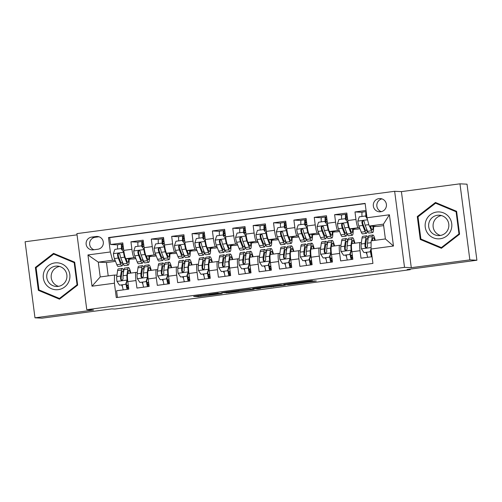 <?xml version="1.0" encoding="UTF-8"?>
<svg xmlns="http://www.w3.org/2000/svg" width="502" height="502" viewBox="0 0 502 502"><rect width="100%" height="100%" fill="white"/><g stroke="black" fill="none" stroke-linecap="round" stroke-linejoin="round"><path stroke-width="0.75" d="M218.238 293.118L193.659 296.4L198.66 296.651L222.179 293.57L211.286 294.693L220.811 293.243L208.769 294.58L218.238 293.118M379.016 198.604A6.633 6.576 -87.2 0 0 379.543 211.806A6.633 6.576 -87.2 0 0 386.44 204.904A6.633 6.576 -87.2 0 0 379.016 198.604M381.953 198.88A6.633 6.576 -87.2 0 0 381.319 211.649M311.014 281.076L312.759 280.8L311.34 280.731L309.063 280.982L283.73 284.402L288.732 284.653L314.597 281.258L316.323 280.976L312.357 281.145L290.677 284.239L287.401 284.076L311.014 281.076L310.97 280.756M77.051 234.842L25.1 241.763L34.977 317.822L42.03 318.174L111.789 308.881L114.895 309.037L410.241 269.681L410.165 269.128M469.853 259.885L459.97 183.826L401.412 191.626L411.289 267.685L469.853 259.885L476.9 260.237L407.135 269.53L410.241 269.681M411.289 267.685L404.524 267.353L86.771 309.69L76.894 233.625L394.647 191.293L404.524 267.353M34.977 317.822L93.541 310.023L86.771 309.69M249.161 289.014L221.551 292.685L228.83 292.685L254.163 289.265L249.161 289.014M254.382 288.267L280.248 284.872L285.249 285.123L260.143 288.041L258.398 288.317L260.525 288.424L257.727 288.801L252.663 288.55L254.382 288.267M459.97 183.826L467.023 184.178L476.9 260.237M366.052 210.476L354.989 211.951L362.105 212.308M359.539 227.801L358.158 227.732A8.296 1.111 -97.6 0 1 355.962 219.456L347.817 220.541L346.844 213.036L334.621 214.668L341.736 215.019M339.17 230.518L337.79 230.449A8.296 1.111 -97.6 0 1 335.593 222.166L327.448 223.252L326.476 215.753L314.252 217.379L321.368 217.736M318.801 233.229L317.421 233.16A8.296 1.111 -97.6 0 1 315.225 224.883L307.08 225.969L306.107 218.464L293.883 220.096L300.999 220.447M298.433 235.946L297.052 235.877A8.296 1.111 -97.6 0 1 294.856 227.594L286.711 228.68L285.738 221.181L273.515 222.806L280.631 223.164M278.064 238.657L276.684 238.588A8.296 1.111 -97.6 0 1 274.487 230.311L266.342 231.397L265.37 223.892L253.146 225.523L260.262 225.875M257.695 241.374L256.315 241.305A8.296 1.111 -97.6 0 1 254.119 233.022L245.974 234.108L245.001 226.609L232.777 228.234L239.893 228.592M237.327 244.085L235.946 244.016A8.296 1.111 -97.6 0 1 233.75 235.739L225.605 236.825L224.632 229.32L212.409 230.951L219.525 231.303M216.958 246.802L215.578 246.733A8.296 1.111 -97.6 0 1 213.381 238.45L205.236 239.536L204.264 232.037L192.04 233.662L199.156 234.02M196.589 249.513L195.209 249.444A8.296 1.111 -97.6 0 1 193.013 241.167L184.868 242.253L183.895 234.748L171.671 236.379L178.787 236.731M176.221 252.23L174.84 252.161A8.296 1.111 -97.6 0 1 172.644 243.878L164.499 244.963L163.526 237.465L151.303 239.09L158.419 239.441M155.852 254.941L154.472 254.872A8.296 1.111 -97.6 0 1 152.275 246.595L144.13 247.681L143.158 240.176L130.934 241.807L131.907 249.306A8.296 1.111 82.4 0 0 134.103 257.589L135.484 257.658M138.05 242.159L130.934 241.807M117.437 297.448L116.571 290.771L128.794 289.146L127.822 281.641A8.296 1.111 82.4 0 1 127.853 273.477A8.296 1.111 82.4 0 1 127.878 273.471L135.973 272.398M137.303 272.454L136.029 272.385A8.296 1.111 82.4 0 0 135.998 272.391A8.296 1.111 82.4 0 0 135.967 280.555L136.939 288.06L149.163 286.429L148.19 278.924A8.296 1.111 82.4 0 1 148.222 270.76A8.296 1.111 82.4 0 1 148.247 270.76L156.342 269.681M157.672 269.737L156.398 269.674A8.296 1.111 -97.6 0 0 156.367 269.674A8.296 1.111 -97.6 0 0 156.335 277.838L157.308 285.343L169.532 283.718L168.559 276.213A8.296 1.111 82.4 0 1 168.59 268.049A8.296 1.111 82.4 0 1 168.616 268.043L176.71 266.97M178.041 267.026L176.767 266.957A8.296 1.111 -97.6 0 0 176.735 266.964A8.296 1.111 -97.6 0 0 176.704 275.127L177.677 282.632L189.9 281.001L188.928 273.496A8.296 1.111 82.4 0 1 188.959 265.332A8.296 1.111 82.4 0 0 188.959 265.332L197.079 264.253M198.409 264.309L197.135 264.247A8.296 1.111 -97.6 0 0 197.104 264.247A8.296 1.111 -97.6 0 0 197.073 272.41L198.045 279.915L210.269 278.29L209.296 270.785A8.296 1.111 82.4 0 1 209.328 262.621A8.296 1.111 82.4 0 1 209.353 262.615L217.448 261.542A8.296 1.111 -97.6 0 1 217.504 261.529L218.778 261.598M209.328 262.621L217.473 261.536A8.296 1.111 -97.6 0 0 217.441 269.7L218.414 277.204L230.638 275.573L229.665 268.068A8.296 1.111 82.4 0 1 229.696 259.904A8.296 1.111 82.4 0 1 229.721 259.904L237.816 258.825M239.147 258.881L237.873 258.819A8.296 1.111 -97.6 0 0 237.841 258.819A8.296 1.111 -97.6 0 0 237.81 266.982L238.783 274.487L251.006 272.862L250.034 265.357A8.296 1.111 82.4 0 1 250.065 257.193A8.296 1.111 82.4 0 1 250.09 257.187L258.185 256.114M259.515 256.171L258.241 256.102A8.296 1.111 -97.6 0 0 258.21 256.108A8.296 1.111 -97.6 0 0 258.179 264.272L259.151 271.777L271.375 270.145L270.402 262.64A8.296 1.111 82.4 0 1 270.434 254.476A8.296 1.111 82.4 0 1 270.459 254.476L278.554 253.397M279.884 253.454L278.61 253.391A8.296 1.111 -97.6 0 0 278.579 253.391A8.296 1.111 -97.6 0 0 278.547 261.555L279.52 269.059L291.744 267.434L290.771 259.929A8.296 1.111 82.4 0 1 290.802 251.766A8.296 1.111 82.4 0 0 290.802 251.766L298.922 250.686M300.252 250.743L298.979 250.674A8.296 1.111 -97.6 0 0 298.947 250.68A8.296 1.111 -97.6 0 0 298.916 258.844L299.889 266.349L312.112 264.717L311.14 257.212A8.296 1.111 82.4 0 1 311.171 249.048A8.296 1.111 82.4 0 1 311.196 249.048L319.291 247.969A8.296 1.111 -97.6 0 1 319.347 247.963L320.621 248.026M311.171 249.048L319.316 247.963A8.296 1.111 -97.6 0 0 319.285 256.127L320.257 263.632L332.481 262.006L331.508 254.501A8.296 1.111 82.4 0 1 331.54 246.338A8.296 1.111 82.4 0 1 331.565 246.331L339.659 245.258M340.99 245.315L339.716 245.246A8.296 1.111 -97.6 0 0 339.685 245.252A8.296 1.111 -97.6 0 0 339.653 253.416L340.626 260.921L352.85 259.289L351.877 251.784A8.296 1.111 82.4 0 1 351.908 243.621A8.296 1.111 82.4 0 1 351.933 243.621L360.028 242.541M347.817 220.541A8.296 1.111 82.4 0 0 350.013 228.818L357.004 229.169L359.928 228.78M327.448 223.252A8.296 1.111 82.4 0 0 329.645 231.535L336.635 231.88L339.559 231.491M307.08 225.969A8.296 1.111 82.4 0 0 309.276 234.246L316.266 234.597L319.19 234.208M286.711 228.68A8.296 1.111 82.4 0 0 288.907 236.963L295.898 237.308L298.822 236.919M266.342 231.397A8.296 1.111 82.4 0 0 268.539 239.674L275.529 240.025L278.453 239.636M245.974 234.108A8.296 1.111 82.4 0 0 248.17 242.391L255.16 242.736L258.084 242.347M225.605 236.825A8.296 1.111 82.4 0 0 227.801 245.101L234.792 245.453L237.716 245.064M205.236 239.536A8.296 1.111 82.4 0 0 207.433 247.819L214.423 248.164L217.347 247.775M184.868 242.253A8.296 1.111 82.4 0 0 187.064 250.529L194.054 250.881L196.979 250.492M164.499 244.963A8.296 1.111 82.4 0 0 166.695 253.246L173.686 253.592L176.61 253.203M144.13 247.681A8.296 1.111 82.4 0 0 146.327 255.957L153.317 256.309L156.241 255.92M93.297 249.845L97.777 249.249A6.426 6.369 -87.2 0 0 97.269 236.455A6.426 6.369 -87.2 0 0 96.12 236.505L91.64 237.101A6.426 6.369 -87.2 0 0 92.148 249.889A6.426 6.369 -87.2 0 0 93.297 249.845M367 217.768L389.408 214.781L393.468 246.03L371.06 249.017L371.122 240.847L385.379 238.946L383.453 224.149L369.196 226.044L367 217.768L365.13 203.379L108.488 237.571L110.358 251.966L112.555 260.243L115.115 260.369M371.06 249.017L372.93 263.406L116.282 297.598L114.412 283.21L92.01 286.196L87.95 254.947L110.358 251.966M361.358 242.598L360.085 242.535A8.296 1.111 -97.6 0 0 360.053 242.535L351.908 243.621M365.161 203.592L109.668 237.634L110.565 244.518L122.789 242.893L123.762 250.391A8.296 1.111 82.4 0 0 125.958 258.674L132.948 259.019L135.873 258.63M360.053 242.535A8.296 1.111 -97.6 0 0 360.022 250.699L360.994 258.204L372.064 256.729M152.275 246.595L151.303 239.09M172.644 243.878L171.671 236.379M193.013 241.167L192.04 233.662M213.381 238.45L212.409 230.951M233.75 235.739L232.777 228.234M254.119 233.022L253.146 225.523M274.487 230.311L273.515 222.806M294.856 227.594L293.883 220.096M315.225 224.883L314.252 217.379M335.593 222.166L334.621 214.668M355.962 219.456L354.989 211.951M369.196 226.044L377.372 226.452L383.647 225.618M112.555 260.243L98.292 262.144L100.218 276.941L114.475 275.046L114.412 283.21M115.504 261.341L106.468 262.546L98.292 262.144L87.95 254.947M116.935 275.165L114.475 275.046M401.412 191.626L394.647 191.293M106.468 262.546L108.2 275.88M353.195 229.464L355.862 229.113M332.826 232.181L335.493 231.824M312.457 234.892L315.124 234.541M292.089 237.609L294.756 237.251M271.72 240.32L274.387 239.969M251.351 243.037L254.018 242.679M230.983 245.748L233.65 245.396M210.614 248.465L213.281 248.107M190.245 251.176L192.912 250.824M169.877 253.893L172.544 253.535M149.508 256.604L152.175 256.246M129.139 259.321L131.806 258.963M373.563 226.753L376.23 226.396M121.923 249.331L123.592 249.111M129.133 258.932L129.692 258.856M117.681 244.869L110.565 244.518M109.668 237.634L108.488 237.571M122.375 285.952L121.911 285.933L121.779 284.916M121.911 285.933L122.356 285.87M126.598 285.305L128.267 285.086M149.502 256.221L150.06 256.145M142.292 246.62L143.961 246.394M142.744 283.241L142.279 283.216L142.148 282.199M142.279 283.216L142.725 283.159M146.967 282.595L148.636 282.369M163.112 280.524L162.648 280.505L162.516 279.488M162.648 280.505L163.094 280.442M167.335 279.878L169.005 279.658M162.661 243.903L164.33 243.683M169.871 253.504L170.429 253.428M183.481 277.813L183.017 277.788L182.885 276.771M183.017 277.788L183.462 277.731M187.704 277.167L189.373 276.941M183.029 241.192L184.698 240.966M190.239 250.793L190.798 250.718M203.85 275.096L203.385 275.077L203.254 274.061M203.385 275.077L203.831 275.014M208.073 274.45L209.742 274.23M203.398 238.475L205.067 238.255M210.608 248.076L211.166 248.001M224.218 272.385L223.754 272.36L223.622 271.344M223.754 272.36L224.199 272.304M228.441 271.739L230.111 271.513M223.767 235.764L225.436 235.538M230.976 245.365L231.535 245.29M244.587 269.668L244.123 269.649L243.991 268.633M244.123 269.649L244.568 269.587M248.81 269.022L250.479 268.802M244.135 233.047L245.804 232.828M251.345 242.648L251.904 242.573M264.956 266.957L264.491 266.932L264.359 265.916M264.491 266.932L264.937 266.876M269.179 266.311L270.848 266.085M264.504 230.336L266.173 230.111M271.714 239.937L272.272 239.862M285.324 264.24L284.86 264.221L284.728 263.205M284.86 264.221L285.305 264.159M289.547 263.594L291.216 263.374M284.872 227.619L286.542 227.4M292.082 237.22L292.641 237.145M305.693 261.529L305.229 261.504L305.097 260.488M305.229 261.504L305.68 261.448M309.916 260.883L311.585 260.657M305.241 224.909L306.91 224.683M312.451 234.509L313.01 234.434M326.062 258.812L325.597 258.794L325.465 257.777M325.597 258.794L326.049 258.731M330.285 258.166L331.954 257.946M325.61 222.191L327.279 221.972M332.82 231.792L333.378 231.717M346.43 256.102L345.966 256.076L345.834 255.06M345.966 256.076L346.418 256.02M350.653 255.455L352.322 255.229M345.978 219.481L347.648 219.255M353.188 229.081L353.747 229.006M366.799 253.384L366.334 253.366L366.203 252.349M366.334 253.366L366.786 253.303M371.022 252.738L371.536 252.669M366.347 216.764L366.862 216.695M373.557 226.364L374.115 226.289M100.218 276.941L92.01 286.196M389.408 214.781L383.453 224.149M393.468 246.03L385.379 238.946M98.95 236.768L95.167 237.277A6.426 6.369 -87.2 0 0 93.993 249.751M59.493 299.173L77.659 285.105L74.685 262.195L53.545 253.359L35.372 267.434L38.353 290.338L59.493 299.173M456.6 211.311L435.46 202.475L417.287 216.55L420.262 239.454L441.409 248.289L459.575 234.214L456.6 211.311M39.501 290.125L59.857 298.891M54.36 253.705L53.871 254.087M39.532 290.401L38.353 290.338M36.382 267.484L35.372 267.434M436.276 202.821L435.78 203.197M421.41 239.241L441.773 248.007M421.448 239.51L420.262 239.454M418.298 216.6L417.287 216.55M225.881 292.133L224.676 292.333L229.05 292.547L239.115 291.104L236.059 290.94L225.869 292.064M267.02 286.793L256.271 288.204L266.455 287.131L268.193 286.855L266.995 286.586M121.497 248.816A6.532 0.872 -97.6 0 1 121.722 244.179L122.946 244.097M123.291 246.771L122.086 246.852A3.834 0.515 82.4 0 0 122.074 246.852A3.834 0.515 82.4 0 0 121.936 249.469M120.976 248.565L123.912 252.424L120.976 248.565L114.864 249.381L113.364 253.767A5.497 0.734 82.4 0 0 114.393 258.549L116.853 264.73A15.863 2.127 82.4 0 0 118.089 266.455L121.961 265.934A15.863 2.127 82.4 0 0 122.789 262.941M118.321 256.171A13.165 1.763 82.4 0 0 118.127 253.805M117.6 249.017A6.532 0.872 -97.6 0 1 117.851 244.694A6.532 0.872 -97.6 0 1 117.87 244.694L121.697 244.185M123.912 252.424A2.799 0.376 82.4 0 0 124.433 254.815L124.609 255.261M123.548 252.406A5.497 0.734 82.4 0 0 124.578 257.193L127.037 263.374A15.863 2.127 82.4 0 0 128.274 265.094A15.863 2.127 82.4 0 0 129.127 258.831M134.103 257.589L125.958 258.674L126.887 260.996A13.165 1.763 82.4 0 0 127.916 262.427A13.165 1.763 82.4 0 0 128.644 258.806M121.722 244.179A6.532 0.872 -97.6 0 1 121.741 244.179L117.851 244.694M128.274 265.094L124.402 265.614A15.863 2.127 -97.6 0 1 123.166 263.889L120.706 257.708A5.497 0.734 -97.6 0 1 119.915 254.464L119.52 253.73L118.372 253.416L117.694 253.861L117.468 254.79A5.497 0.734 82.4 0 0 118.265 258.034L120.718 264.215A15.863 2.127 82.4 0 0 121.961 265.934M122.231 261.542A13.165 1.763 -97.6 0 1 121.603 263.268A13.165 1.763 -97.6 0 1 120.574 261.837L118.121 255.656A2.799 0.376 -97.6 0 1 117.876 254.815L117.468 254.79M123.73 271.005A15.863 2.127 82.4 0 0 122.174 268.407L118.303 268.921A15.863 2.127 -97.6 0 0 117.606 270.547L116.734 276.564A5.497 0.734 -97.6 0 0 116.941 281.308L119.514 285.149L125.619 284.339L127.125 279.953A5.497 0.734 -97.6 0 1 126.918 275.209L127.79 269.191A15.863 2.127 -97.6 0 1 128.487 267.566A15.863 2.127 -97.6 0 1 130.878 273.069M127.125 279.953L127.489 279.972A2.799 0.376 -97.6 0 1 127.395 277.606L127.426 277.361M127.991 273.458L128.267 271.588A13.165 1.763 -97.6 0 1 128.845 270.239A13.165 1.763 -97.6 0 1 130.376 273.138M122.206 284.86A6.532 0.872 82.4 0 0 123.26 289.88M121.107 278.233A13.165 1.763 -97.6 0 1 121.471 280.103M119.514 285.149L125.619 284.339M127.489 279.972L125.989 284.352M126.316 283.404A15.863 2.127 82.4 0 1 126.391 283.994A3.834 0.515 82.4 0 0 127.401 287.759L128.606 287.677M127.131 289.365A6.532 0.872 -97.6 0 1 126.052 284.163M122.174 268.407A15.863 2.127 82.4 0 0 121.478 270.032L120.605 276.05A5.497 0.734 82.4 0 0 120.643 279.256L121.321 280.223L122.124 280.298L123.09 278.93A5.497 0.734 -97.6 0 1 123.046 275.723L123.919 269.706A15.863 2.127 -97.6 0 1 124.621 268.081L128.487 267.566M120.643 279.256L121.051 279.275A2.799 0.376 -97.6 0 1 121.076 278.447L121.948 272.429A13.165 1.763 -97.6 0 1 122.532 271.08A13.165 1.763 -97.6 0 1 123.523 272.429M126.73 285.971L128.355 285.751M54.837 262.91A13.479 13.353 -87.2 0 0 43.335 278.033A13.479 13.353 -87.2 0 0 58.307 289.635A13.479 13.353 -87.2 0 0 69.816 274.506A13.479 13.353 -87.2 0 0 54.837 262.91M55.521 266.167A10.203 10.109 -87.2 0 0 56.324 286.473A10.203 10.109 -87.2 0 0 66.935 275.862A10.203 10.109 -87.2 0 0 55.521 266.167M59.55 266.449A10.203 10.109 -87.2 0 0 58.558 286.335M77.628 284.86L77.063 284.829L59.456 298.464L38.974 289.905L36.088 267.71L53.695 254.075L54.818 254.131L74.716 262.446M60.353 298.508L59.456 298.464M53.695 254.075L74.177 262.634L77.063 284.829M74.748 262.665L74.177 262.634M426.154 220.234A13.479 13.353 -87.2 0 0 433.37 237.841A13.479 13.353 -87.2 0 0 450.821 230.537A13.479 13.353 -87.2 0 0 443.605 212.93A13.479 13.353 -87.2 0 0 426.154 220.234M429.405 221.495A10.203 10.109 -87.2 0 0 438.24 235.589A10.203 10.109 -87.2 0 0 448.085 229.301A10.203 10.109 -87.2 0 0 439.25 215.207A10.203 10.109 -87.2 0 0 429.405 221.495M441.459 215.565A10.203 10.109 -87.2 0 0 440.474 235.451M456.663 211.781L456.092 211.75L458.972 233.945L441.371 247.58L420.883 239.021L418.003 216.826L435.604 203.191L436.734 203.247L456.632 211.562M459.543 233.976L458.972 233.945M442.268 247.624L441.371 247.58M435.604 203.191L456.092 211.75M141.865 246.099A6.532 0.872 -97.6 0 1 142.091 241.468L143.315 241.387M143.66 244.06L142.455 244.135A3.834 0.515 82.4 0 0 142.442 244.141A3.834 0.515 82.4 0 0 142.304 246.758M141.344 245.854L144.281 249.714L141.344 245.854L135.233 246.67L133.733 251.05A5.497 0.734 82.4 0 0 134.762 255.838L137.222 262.019A15.863 2.127 82.4 0 0 138.458 263.738L142.33 263.224A15.863 2.127 82.4 0 0 143.158 260.231M138.69 253.454A13.165 1.763 82.4 0 0 138.496 251.094M137.968 246.306A6.532 0.872 -97.6 0 1 138.219 241.983A6.532 0.872 -97.6 0 1 138.238 241.983L142.066 241.475M144.281 249.714A2.799 0.376 82.4 0 0 144.802 252.098L144.978 252.544M143.917 249.695A5.497 0.734 82.4 0 0 144.946 254.476L147.406 260.663A15.863 2.127 82.4 0 0 148.642 262.383A15.863 2.127 82.4 0 0 149.496 256.114M154.472 254.872L146.327 255.957L147.255 258.279A13.165 1.763 82.4 0 0 148.285 259.71A13.165 1.763 82.4 0 0 149.012 256.089M142.091 241.468A6.532 0.872 -97.6 0 1 142.11 241.468L138.219 241.983M148.642 262.383L144.771 262.897A15.863 2.127 -97.6 0 1 143.534 261.178L141.075 254.997A5.497 0.734 -97.6 0 1 140.284 251.753L139.889 251.019L138.74 250.705L138.063 251.151L137.837 252.079A5.497 0.734 82.4 0 0 138.634 255.317L141.087 261.504A15.863 2.127 82.4 0 0 142.33 263.224M142.599 258.825A13.165 1.763 -97.6 0 1 141.972 260.551A13.165 1.763 -97.6 0 1 140.943 259.12L138.489 252.939A2.799 0.376 -97.6 0 1 138.245 252.098L137.837 252.079M162.234 243.388A6.532 0.872 -97.6 0 1 162.46 238.751A6.532 0.872 -97.6 0 1 162.479 238.751L163.683 238.67M164.028 241.343L162.824 241.424A3.834 0.515 82.4 0 0 162.811 241.424A3.834 0.515 82.4 0 0 162.673 244.041M161.713 243.137L164.65 246.997L161.713 243.137L155.601 243.953L154.101 248.339A5.497 0.734 82.4 0 0 155.131 253.121L157.59 259.302A15.863 2.127 82.4 0 0 158.827 261.027L162.698 260.507A15.863 2.127 82.4 0 0 163.526 257.513M159.059 250.743A13.165 1.763 82.4 0 0 158.864 248.377M158.337 243.589A6.532 0.872 -97.6 0 1 158.588 239.266A6.532 0.872 -97.6 0 1 158.607 239.266L162.435 238.757M164.65 246.997A2.799 0.376 82.4 0 0 165.171 249.387L165.346 249.833M164.286 246.978A5.497 0.734 82.4 0 0 165.315 251.766L167.775 257.946A15.863 2.127 82.4 0 0 169.011 259.666A15.863 2.127 82.4 0 0 169.864 253.403M174.84 252.161L166.695 253.246L167.624 255.568A13.165 1.763 82.4 0 0 168.653 256.999A13.165 1.763 82.4 0 0 169.381 253.378M169.011 259.666L165.139 260.187A15.863 2.127 -97.6 0 1 163.903 258.461L161.443 252.28A5.497 0.734 -97.6 0 1 160.653 249.036L160.257 248.302L159.109 247.988L158.431 248.434L158.205 249.362A5.497 0.734 82.4 0 0 159.002 252.606L161.456 258.787A15.863 2.127 82.4 0 0 162.698 260.507M162.968 256.114A13.165 1.763 -97.6 0 1 162.341 257.84A13.165 1.763 -97.6 0 1 161.311 256.409L158.858 250.228A2.799 0.376 -97.6 0 1 158.613 249.387L158.205 249.362M182.602 240.671A6.532 0.872 -97.6 0 1 182.828 236.04A6.532 0.872 -97.6 0 1 182.847 236.04L184.052 235.959M184.397 238.632L183.192 238.714A3.834 0.515 82.4 0 0 183.18 238.714A3.834 0.515 82.4 0 0 183.042 241.33M182.082 240.427L185.018 244.286L182.082 240.427L175.97 241.242L174.47 245.622A5.497 0.734 82.4 0 0 175.499 250.41L177.959 256.591A15.863 2.127 82.4 0 0 179.195 258.31L183.067 257.796A15.863 2.127 82.4 0 0 183.895 254.803M179.427 248.026A13.165 1.763 82.4 0 0 179.233 245.666M178.706 240.878A6.532 0.872 -97.6 0 1 178.957 236.555A6.532 0.872 -97.6 0 1 178.976 236.555L182.803 236.047M185.018 244.286A2.799 0.376 82.4 0 0 185.539 246.67L185.715 247.116M184.654 244.267A5.497 0.734 82.4 0 0 185.684 249.048L188.143 255.236A15.863 2.127 82.4 0 0 189.379 256.955A15.863 2.127 82.4 0 0 190.233 250.686M195.209 249.444L187.064 250.529L187.993 252.851A13.165 1.763 82.4 0 0 189.022 254.282A13.165 1.763 82.4 0 0 189.75 250.661M189.379 256.955L185.508 257.47A15.863 2.127 -97.6 0 1 184.272 255.75L181.812 249.569A5.497 0.734 -97.6 0 1 181.021 246.325L180.626 245.591L179.478 245.277L178.8 245.723L178.574 246.651A5.497 0.734 82.4 0 0 179.371 249.889L181.824 256.076A15.863 2.127 82.4 0 0 183.067 257.796M183.337 253.397A13.165 1.763 -97.6 0 1 182.709 255.123A13.165 1.763 -97.6 0 1 181.68 253.692L179.227 247.511A2.799 0.376 -97.6 0 1 178.982 246.67L178.574 246.651M202.971 237.961A6.532 0.872 -97.6 0 1 203.197 233.323A6.532 0.872 -97.6 0 1 203.216 233.323L204.421 233.242M204.766 235.915L203.561 235.996A3.834 0.515 82.4 0 0 203.548 235.996A3.834 0.515 82.4 0 0 203.41 238.613M202.45 237.71L205.387 241.569L202.45 237.71L196.338 238.525L194.839 242.912A5.497 0.734 82.4 0 0 195.868 247.693L198.328 253.874A15.863 2.127 82.4 0 0 199.564 255.6L203.435 255.085A15.863 2.127 82.4 0 0 204.264 252.086M199.796 245.315A13.165 1.763 82.4 0 0 199.601 242.949M199.074 238.161A6.532 0.872 -97.6 0 1 199.325 233.838A6.532 0.872 -97.6 0 1 199.344 233.838L203.172 233.33L199.325 233.838M205.387 241.569A2.799 0.376 82.4 0 0 205.908 243.959L206.084 244.405M205.023 241.55A5.497 0.734 82.4 0 0 206.052 246.338L208.512 252.519A15.863 2.127 82.4 0 0 209.748 254.238A15.863 2.127 82.4 0 0 210.602 247.975M207.439 247.819L208.361 250.14A13.165 1.763 82.4 0 0 209.39 251.571A13.165 1.763 82.4 0 0 210.118 247.95M209.748 254.238L205.876 254.759A15.863 2.127 -97.6 0 1 204.64 253.033L202.18 246.852A5.497 0.734 -97.6 0 1 201.39 243.608L200.995 242.874L199.846 242.56L199.168 243.006L198.943 243.934A5.497 0.734 82.4 0 0 199.74 247.179L202.193 253.359A15.863 2.127 82.4 0 0 203.435 255.085M203.705 250.686A13.165 1.763 -97.6 0 1 203.078 252.412A13.165 1.763 -97.6 0 1 202.049 250.981L199.595 244.8A2.799 0.376 -97.6 0 1 199.35 243.959L198.943 243.934M144.099 268.288A15.863 2.127 82.4 0 0 142.543 265.696L138.671 266.211A15.863 2.127 -97.6 0 0 137.975 267.836L137.102 273.854A5.497 0.734 -97.6 0 0 137.31 278.597L139.882 282.438L145.988 281.622L147.494 277.242A5.497 0.734 -97.6 0 1 147.287 272.498L148.159 266.48A15.863 2.127 -97.6 0 1 148.856 264.855A15.863 2.127 -97.6 0 1 151.246 270.358M147.494 277.242L147.858 277.261A2.799 0.376 -97.6 0 1 147.764 274.889L147.795 274.644M148.36 270.741L148.636 268.871A13.165 1.763 -97.6 0 1 149.213 267.528A13.165 1.763 -97.6 0 1 150.744 270.427M142.574 282.143A6.532 0.872 82.4 0 0 143.628 287.169M141.476 275.516A13.165 1.763 -97.6 0 1 141.84 277.393M139.882 282.438L145.988 281.622M147.858 277.261L146.358 281.641M146.684 280.687A15.863 2.127 82.4 0 1 146.76 281.277A3.834 0.515 82.4 0 0 147.77 285.048L148.975 284.967M147.5 286.648A6.532 0.872 -97.6 0 1 146.421 281.453M142.543 265.696A15.863 2.127 82.4 0 0 141.846 267.321L140.974 273.339A5.497 0.734 82.4 0 0 141.012 276.539L141.357 277.273L142.493 277.587L143.459 276.213A5.497 0.734 -97.6 0 1 143.415 273.013L144.287 266.995A15.863 2.127 -97.6 0 1 144.99 265.37L148.856 264.855M141.012 276.539L141.42 276.558A2.799 0.376 -97.6 0 1 141.445 275.73L142.317 269.718A13.165 1.763 -97.6 0 1 142.901 268.369A13.165 1.763 -97.6 0 1 143.892 269.712M147.099 283.253L148.724 283.04M164.468 265.577A15.863 2.127 82.4 0 0 162.912 262.979L159.04 263.494A15.863 2.127 -97.6 0 0 158.343 265.119L157.471 271.136A5.497 0.734 -97.6 0 0 157.678 275.88L160.251 279.721L166.357 278.911L167.863 274.525A5.497 0.734 -97.6 0 1 167.655 269.781L168.528 263.763A15.863 2.127 -97.6 0 1 169.224 262.138A15.863 2.127 -97.6 0 1 171.615 267.641M167.863 274.525L168.226 274.544A2.799 0.376 -97.6 0 1 168.132 272.178L168.164 271.933M168.728 268.03L169.005 266.16A13.165 1.763 -97.6 0 1 169.582 264.811A13.165 1.763 -97.6 0 1 171.113 267.71M162.943 279.432A6.532 0.872 82.4 0 0 163.997 284.452M161.845 272.806A13.165 1.763 -97.6 0 1 162.209 274.676M160.251 279.721L166.357 278.911M168.226 274.544L166.727 278.924M167.053 277.976A15.863 2.127 82.4 0 1 167.128 278.566A3.834 0.515 82.4 0 0 168.139 282.331L169.343 282.249M167.869 283.937A6.532 0.872 -97.6 0 1 166.79 278.735M162.912 262.979A15.863 2.127 82.4 0 0 162.215 264.604L161.343 270.622A5.497 0.734 82.4 0 0 161.38 273.828L161.726 274.563L162.861 274.87L163.828 273.502A5.497 0.734 -97.6 0 1 163.784 270.296L164.656 264.278A15.863 2.127 -97.6 0 1 165.359 262.653L169.224 262.138M161.38 273.828L161.788 273.847A2.799 0.376 -97.6 0 1 161.813 273.019L162.686 267.001A13.165 1.763 -97.6 0 1 163.269 265.652A13.165 1.763 -97.6 0 1 164.261 267.001M167.467 280.543L169.092 280.323M184.836 262.86A15.863 2.127 82.4 0 0 183.28 260.268L179.409 260.783A15.863 2.127 -97.6 0 0 178.712 262.408L177.84 268.426A5.497 0.734 -97.6 0 0 178.047 273.17L180.62 277.01L186.725 276.194L188.231 271.814A5.497 0.734 -97.6 0 1 188.024 267.07L188.896 261.053A15.863 2.127 -97.6 0 1 189.593 259.427A15.863 2.127 -97.6 0 1 191.984 264.93M188.231 271.814L188.595 271.833A2.799 0.376 -97.6 0 1 188.501 269.461L188.532 269.216M189.097 265.313L189.373 263.45A13.165 1.763 -97.6 0 1 189.951 262.1A13.165 1.763 -97.6 0 1 191.482 265M183.312 276.715A6.532 0.872 82.4 0 0 184.366 281.741M182.213 270.089A13.165 1.763 -97.6 0 1 182.577 271.965M180.62 277.01L186.725 276.194M188.595 271.833L187.095 276.213M187.422 275.259A15.863 2.127 82.4 0 1 187.497 275.849A3.834 0.515 82.4 0 0 188.507 279.62L189.712 279.539M188.237 281.22A6.532 0.872 -97.6 0 1 187.158 276.025M183.28 260.268A15.863 2.127 82.4 0 0 182.584 261.893L181.711 267.911A5.497 0.734 82.4 0 0 181.749 271.111L182.094 271.846L183.23 272.159L184.196 270.785A5.497 0.734 -97.6 0 1 184.152 267.585L185.025 261.567A15.863 2.127 -97.6 0 1 185.727 259.942L189.593 259.427M181.749 271.111L182.157 271.13A2.799 0.376 -97.6 0 1 182.182 270.308L183.054 264.29A13.165 1.763 -97.6 0 1 183.638 262.941A13.165 1.763 -97.6 0 1 184.629 264.284M187.836 277.826L189.461 277.612M205.205 260.149A15.863 2.127 82.4 0 0 203.649 257.551L199.777 258.066A15.863 2.127 -97.6 0 0 199.081 259.691L198.208 265.709A5.497 0.734 -97.6 0 0 198.415 270.452L200.988 274.293L207.094 273.483L208.6 269.097A5.497 0.734 -97.6 0 1 208.393 264.353L209.265 258.335A15.863 2.127 -97.6 0 1 209.962 256.71A15.863 2.127 -97.6 0 1 212.352 262.213M208.6 269.097L208.964 269.116A2.799 0.376 -97.6 0 1 208.87 266.75L208.901 266.506M209.466 262.602L209.742 260.733A13.165 1.763 -97.6 0 1 210.319 259.383A13.165 1.763 -97.6 0 1 211.85 262.282M203.68 274.004A6.532 0.872 82.4 0 0 204.734 279.024M202.582 267.378A13.165 1.763 -97.6 0 1 202.946 269.248M200.988 274.293L207.094 273.483M208.964 269.116L207.464 273.496M207.79 272.548A15.863 2.127 82.4 0 1 207.866 273.138A3.834 0.515 82.4 0 0 208.876 276.903L210.081 276.822M208.606 278.51A6.532 0.872 -97.6 0 1 207.527 273.308M203.649 257.551A15.863 2.127 82.4 0 0 202.952 259.176L202.08 265.194A5.497 0.734 82.4 0 0 202.118 268.401L202.463 269.135L203.599 269.442L204.565 268.074A5.497 0.734 -97.6 0 1 204.521 264.868L205.393 258.85A15.863 2.127 -97.6 0 1 206.096 257.225L209.962 256.71M202.118 268.401L202.526 268.419A2.799 0.376 -97.6 0 1 202.551 267.591L203.423 261.573A13.165 1.763 -97.6 0 1 204.007 260.224A13.165 1.763 -97.6 0 1 204.998 261.573M208.204 275.115L209.83 274.895M223.34 235.243A6.532 0.872 -97.6 0 1 223.566 230.613L224.789 230.531M225.134 233.204L223.93 233.286A3.834 0.515 82.4 0 0 223.917 233.286A3.834 0.515 82.4 0 0 223.779 235.902M222.819 234.999L225.756 238.858L222.819 234.999L216.707 235.814L215.207 240.194A5.497 0.734 82.4 0 0 216.237 244.982L218.696 251.163A15.863 2.127 82.4 0 0 219.932 252.882L223.804 252.368A15.863 2.127 82.4 0 0 224.632 249.375M220.165 242.598A13.165 1.763 82.4 0 0 219.97 240.238M219.443 235.451A6.532 0.872 -97.6 0 1 219.694 231.127A6.532 0.872 -97.6 0 1 219.713 231.127L223.541 230.619M225.756 238.858A2.799 0.376 82.4 0 0 226.276 241.242L226.452 241.688M225.392 238.839A5.497 0.734 82.4 0 0 226.421 243.621L228.881 249.808A15.863 2.127 82.4 0 0 230.117 251.527A15.863 2.127 82.4 0 0 230.97 245.258M235.946 244.016L227.801 245.101L228.73 247.423A13.165 1.763 82.4 0 0 229.759 248.854A13.165 1.763 82.4 0 0 230.487 245.233M223.566 230.613A6.532 0.872 -97.6 0 1 223.585 230.613L219.694 231.127M230.117 251.527L226.245 252.042A15.863 2.127 -97.6 0 1 225.009 250.322L222.549 244.141A5.497 0.734 -97.6 0 1 221.758 240.897L221.363 240.163L220.215 239.849L219.537 240.295L219.311 241.224A5.497 0.734 82.4 0 0 220.108 244.461L222.562 250.649A15.863 2.127 82.4 0 0 223.804 252.368M224.074 247.969A13.165 1.763 -97.6 0 1 223.446 249.695A13.165 1.763 -97.6 0 1 222.417 248.27L219.964 242.083A2.799 0.376 -97.6 0 1 219.719 241.242L219.311 241.224M225.574 257.432A15.863 2.127 82.4 0 0 224.017 254.84L220.146 255.355A15.863 2.127 -97.6 0 0 219.449 256.98L218.577 262.998A5.497 0.734 -97.6 0 0 218.784 267.742L221.357 271.582L227.462 270.766L228.968 266.386A5.497 0.734 -97.6 0 1 228.761 261.642L229.634 255.625A15.863 2.127 -97.6 0 1 230.33 253.999A15.863 2.127 -97.6 0 1 232.721 259.503M228.968 266.386L229.332 266.405A2.799 0.376 -97.6 0 1 229.238 264.033L229.27 263.788M229.834 259.885L230.111 258.022A13.165 1.763 -97.6 0 1 230.688 256.673A13.165 1.763 -97.6 0 1 232.219 259.572M224.049 271.287A6.532 0.872 82.4 0 0 225.103 276.313M222.951 264.661A13.165 1.763 -97.6 0 1 223.315 266.537M221.357 271.582L227.462 270.766M229.332 266.405L227.833 270.785M228.159 269.831A15.863 2.127 82.4 0 1 228.234 270.421A3.834 0.515 82.4 0 0 229.245 274.192L230.449 274.111M228.975 275.793A6.532 0.872 -97.6 0 1 227.895 270.597M224.017 254.84A15.863 2.127 82.4 0 0 223.321 256.466L222.449 262.483A5.497 0.734 82.4 0 0 222.486 265.683L222.832 266.418L223.967 266.731L224.934 265.357A5.497 0.734 -97.6 0 1 224.89 262.157L225.762 256.139A15.863 2.127 -97.6 0 1 226.465 254.514L230.33 253.999M222.486 265.683L222.894 265.709A2.799 0.376 -97.6 0 1 222.919 264.88L223.792 258.863A13.165 1.763 -97.6 0 1 224.375 257.513A13.165 1.763 -97.6 0 1 225.367 258.856M228.573 272.398L230.198 272.184M243.708 232.533A6.532 0.872 -97.6 0 1 243.934 227.895L245.158 227.814M245.503 230.487L244.298 230.569A3.834 0.515 82.4 0 0 244.286 230.569A3.834 0.515 82.4 0 0 244.148 233.185M243.188 232.282L246.124 236.141L243.188 232.282L237.076 233.097L235.576 237.484A5.497 0.734 82.4 0 0 236.605 242.265L239.065 248.446A15.863 2.127 82.4 0 0 240.301 250.172L244.173 249.657A15.863 2.127 82.4 0 0 245.001 246.658M240.533 239.887A13.165 1.763 82.4 0 0 240.339 237.521M239.812 232.733A6.532 0.872 -97.6 0 1 240.063 228.41A6.532 0.872 -97.6 0 1 240.082 228.41L243.909 227.902M246.124 236.141A2.799 0.376 82.4 0 0 246.645 238.532L246.821 238.977M245.76 236.122A5.497 0.734 82.4 0 0 246.789 240.91L249.249 247.091A15.863 2.127 82.4 0 0 250.485 248.81A15.863 2.127 82.4 0 0 251.339 242.548M256.315 241.305L248.17 242.391L249.099 244.712A13.165 1.763 82.4 0 0 250.128 246.143A13.165 1.763 82.4 0 0 250.856 242.522M243.934 227.895A6.532 0.872 -97.6 0 1 243.953 227.895L240.063 228.41M250.485 248.81L246.614 249.331A15.863 2.127 -97.6 0 1 245.378 247.605L242.918 241.424A5.497 0.734 -97.6 0 1 242.127 238.186L241.732 237.446L240.583 237.132L239.906 237.578L239.68 238.506A5.497 0.734 82.4 0 0 240.477 241.751L242.93 247.932A15.863 2.127 82.4 0 0 244.173 249.657M244.443 245.258A13.165 1.763 -97.6 0 1 243.815 246.984A13.165 1.763 -97.6 0 1 242.786 245.553L240.332 239.372A2.799 0.376 -97.6 0 1 240.088 238.532L239.68 238.506M245.942 254.721A15.863 2.127 82.4 0 0 244.386 252.123L240.514 252.644A15.863 2.127 -97.6 0 0 239.818 254.263L238.946 260.281A5.497 0.734 -97.6 0 0 239.153 265.025L241.726 268.865L247.831 268.055L249.337 263.669A5.497 0.734 -97.6 0 1 249.13 258.925L250.002 252.908A15.863 2.127 -97.6 0 1 250.699 251.282A15.863 2.127 -97.6 0 1 253.09 256.786M249.337 263.669L249.701 263.688A2.799 0.376 -97.6 0 1 249.607 261.322L249.638 261.078M250.203 257.175L250.479 255.305A13.165 1.763 -97.6 0 1 251.056 253.956A13.165 1.763 -97.6 0 1 252.588 256.855M244.418 268.576A6.532 0.872 82.4 0 0 245.472 273.596M243.319 261.95A13.165 1.763 -97.6 0 1 243.683 263.82M241.726 268.865L247.831 268.055M249.701 263.688L248.201 268.074M248.528 267.12A15.863 2.127 82.4 0 1 248.609 267.71A3.834 0.515 82.4 0 0 249.613 271.475L250.818 271.4M249.343 273.082A6.532 0.872 -97.6 0 1 248.264 267.88M244.386 252.123A15.863 2.127 82.4 0 0 243.69 253.748L242.817 259.766A5.497 0.734 82.4 0 0 242.855 262.973L243.2 263.707L244.336 264.014L245.302 262.646A5.497 0.734 -97.6 0 1 245.258 259.44L246.131 253.422A15.863 2.127 -97.6 0 1 246.833 251.797L250.699 251.282M242.855 262.973L243.263 262.992A2.799 0.376 -97.6 0 1 243.288 262.163L244.16 256.145A13.165 1.763 -97.6 0 1 244.744 254.796A13.165 1.763 -97.6 0 1 245.735 256.145M248.942 269.687L250.567 269.467M264.077 229.816A6.532 0.872 -97.6 0 1 264.303 225.185A6.532 0.872 -97.6 0 1 264.322 225.185L265.527 225.103M265.872 227.776L264.667 227.858A3.834 0.515 82.4 0 0 264.654 227.858A3.834 0.515 82.4 0 0 264.516 230.474M263.556 229.571L266.493 233.43L263.556 229.571L257.444 230.387L255.945 234.767A5.497 0.734 82.4 0 0 256.974 239.554L259.434 245.735A15.863 2.127 82.4 0 0 260.67 247.455L264.541 246.94A15.863 2.127 82.4 0 0 265.37 243.947M260.902 237.17A13.165 1.763 82.4 0 0 260.707 234.81M260.18 230.023A6.532 0.872 -97.6 0 1 260.431 225.699A6.532 0.872 -97.6 0 1 260.45 225.699L264.278 225.191M266.493 233.43A2.799 0.376 82.4 0 0 267.014 235.814L267.19 236.26M266.129 233.411A5.497 0.734 82.4 0 0 267.158 238.193L269.618 244.38A15.863 2.127 82.4 0 0 270.854 246.099A15.863 2.127 82.4 0 0 271.707 239.83M276.684 238.588L268.539 239.674L269.467 241.995A13.165 1.763 82.4 0 0 270.496 243.426A13.165 1.763 82.4 0 0 271.224 239.812M270.854 246.099L266.982 246.614A15.863 2.127 -97.6 0 1 265.746 244.894L263.286 238.714A5.497 0.734 -97.6 0 1 262.496 235.469L262.1 234.735L260.952 234.421L260.274 234.867L260.049 235.796A5.497 0.734 82.4 0 0 260.845 239.034L263.299 245.221A15.863 2.127 82.4 0 0 264.541 246.94M264.811 242.541A13.165 1.763 -97.6 0 1 264.184 244.267A13.165 1.763 -97.6 0 1 263.155 242.842L260.701 236.655A2.799 0.376 -97.6 0 1 260.456 235.814L260.049 235.796M266.311 252.004A15.863 2.127 82.4 0 0 264.755 249.412L260.883 249.927A15.863 2.127 -97.6 0 0 260.187 251.552L259.314 257.57A5.497 0.734 -97.6 0 0 259.521 262.314L262.094 266.154L268.2 265.338L269.706 260.958A5.497 0.734 -97.6 0 1 269.499 256.215L270.371 250.197A15.863 2.127 -97.6 0 1 271.067 248.572A15.863 2.127 -97.6 0 1 273.458 254.075M269.706 260.958L270.07 260.977A2.799 0.376 -97.6 0 1 269.976 258.605L270.007 258.361M270.578 254.458L270.848 252.594A13.165 1.763 -97.6 0 1 271.425 251.245A13.165 1.763 -97.6 0 1 272.956 254.144M264.786 265.859A6.532 0.872 82.4 0 0 265.84 270.885M263.688 259.233A13.165 1.763 -97.6 0 1 264.052 261.109M262.094 266.154L268.2 265.338M270.07 260.977L268.57 265.357M268.896 264.403A15.863 2.127 82.4 0 1 268.978 264.993A3.834 0.515 82.4 0 0 269.982 268.765L271.187 268.683M269.712 270.365A6.532 0.872 -97.6 0 1 268.633 265.169M264.755 249.412A15.863 2.127 82.4 0 0 264.058 251.038L263.186 257.055A5.497 0.734 82.4 0 0 263.224 260.256L263.569 260.99L264.705 261.304L265.671 259.929A5.497 0.734 -97.6 0 1 265.627 256.729L266.499 250.711A15.863 2.127 -97.6 0 1 267.202 249.086L271.067 248.572M263.224 260.256L263.632 260.281A2.799 0.376 -97.6 0 1 263.657 259.452L264.529 253.435A13.165 1.763 -97.6 0 1 265.112 252.086A13.165 1.763 -97.6 0 1 266.104 253.428M269.31 266.97L270.936 266.757M284.446 227.105A6.532 0.872 -97.6 0 1 284.672 222.468A6.532 0.872 -97.6 0 1 284.69 222.468L285.895 222.386M286.24 225.059L285.036 225.141A3.834 0.515 82.4 0 0 285.023 225.141A3.834 0.515 82.4 0 0 284.885 227.757M283.925 226.854L286.862 230.713L283.925 226.854L277.813 227.67L276.313 232.056A5.497 0.734 82.4 0 0 277.342 236.837L279.802 243.018A15.863 2.127 82.4 0 0 281.038 244.744L284.91 244.229A15.863 2.127 82.4 0 0 285.738 241.23M281.271 234.459A13.165 1.763 82.4 0 0 281.076 232.1M280.549 227.306A6.532 0.872 -97.6 0 1 280.8 222.982A6.532 0.872 -97.6 0 1 280.819 222.982L284.647 222.474M286.862 230.713A2.799 0.376 82.4 0 0 287.382 233.104L287.558 233.549M286.498 230.694A5.497 0.734 82.4 0 0 287.527 235.482L289.987 241.663A15.863 2.127 82.4 0 0 291.223 243.382A15.863 2.127 82.4 0 0 292.076 237.12M297.052 235.877L288.907 236.963L289.836 239.285A13.165 1.763 82.4 0 0 290.865 240.715A13.165 1.763 82.4 0 0 291.593 237.095M291.223 243.382L287.351 243.903A15.863 2.127 -97.6 0 1 286.115 242.177L283.655 235.996A5.497 0.734 -97.6 0 1 282.864 232.759L282.469 232.018L281.321 231.704L280.643 232.15L280.417 233.079A5.497 0.734 82.4 0 0 281.214 236.323L283.668 242.504A15.863 2.127 82.4 0 0 284.91 244.229M285.18 239.83A13.165 1.763 -97.6 0 1 284.552 241.556A13.165 1.763 -97.6 0 1 283.523 240.125L281.07 233.945A2.799 0.376 -97.6 0 1 280.825 233.104L280.417 233.079M286.68 249.293A15.863 2.127 82.4 0 0 285.123 246.695L281.252 247.216A15.863 2.127 -97.6 0 0 280.555 248.835L279.683 254.853A5.497 0.734 -97.6 0 0 279.89 259.597L282.463 263.437L288.568 262.628L290.074 258.241A5.497 0.734 -97.6 0 1 289.867 253.497L290.74 247.48A15.863 2.127 -97.6 0 1 291.436 245.854A15.863 2.127 -97.6 0 1 293.827 251.358M290.074 258.241L290.438 258.26A2.799 0.376 -97.6 0 1 290.344 255.894L290.376 255.65M290.947 251.747L291.216 249.877A13.165 1.763 -97.6 0 1 291.794 248.528A13.165 1.763 -97.6 0 1 293.325 251.427M285.155 263.148A6.532 0.872 82.4 0 0 286.209 268.168M284.057 256.522A13.165 1.763 -97.6 0 1 284.421 258.392M282.463 263.437L288.568 262.628M290.438 258.26L288.939 262.646M289.265 261.693A15.863 2.127 82.4 0 1 289.347 262.282A3.834 0.515 82.4 0 0 290.351 266.047L291.555 265.972M290.081 267.654A6.532 0.872 -97.6 0 1 289.001 262.452M285.123 246.695A15.863 2.127 82.4 0 0 284.427 248.321L283.555 254.338A5.497 0.734 82.4 0 0 283.592 257.545L283.937 258.279L285.073 258.586L286.04 257.219A5.497 0.734 -97.6 0 1 285.996 254.012L286.868 247.994A15.863 2.127 -97.6 0 1 287.571 246.369L291.436 245.854M283.592 257.545L284 257.564A2.799 0.376 -97.6 0 1 284.025 256.735L284.898 250.718A13.165 1.763 -97.6 0 1 285.481 249.368A13.165 1.763 -97.6 0 1 286.473 250.718M289.679 264.259L291.304 264.039M304.814 224.388A6.532 0.872 -97.6 0 1 305.04 219.757A6.532 0.872 -97.6 0 1 305.059 219.757L306.264 219.675M306.609 222.348L305.404 222.43A3.834 0.515 82.4 0 0 305.392 222.43A3.834 0.515 82.4 0 0 305.254 225.047M304.294 224.143L307.23 228.002L304.294 224.143L298.182 224.959L296.682 229.339A5.497 0.734 82.4 0 0 297.711 234.127L300.171 240.307A15.863 2.127 82.4 0 0 301.407 242.027L305.279 241.512A15.863 2.127 82.4 0 0 306.107 238.519M301.639 231.742A13.165 1.763 82.4 0 0 301.445 229.383M300.918 224.595A6.532 0.872 -97.6 0 1 301.169 220.271A6.532 0.872 -97.6 0 1 301.187 220.271L305.015 219.763L301.169 220.271M307.23 228.002A2.799 0.376 82.4 0 0 307.751 230.387L307.927 230.832M306.866 227.983A5.497 0.734 82.4 0 0 307.895 232.765L310.355 238.952A15.863 2.127 82.4 0 0 311.591 240.671A15.863 2.127 82.4 0 0 312.445 234.403M309.282 234.246L310.205 236.567A13.165 1.763 82.4 0 0 311.234 237.998A13.165 1.763 82.4 0 0 311.962 234.384M311.591 240.671L307.72 241.186A15.863 2.127 -97.6 0 1 306.484 239.467L304.024 233.286A5.497 0.734 -97.6 0 1 303.233 230.041L302.838 229.307L301.689 228.994L301.012 229.439L300.786 230.368A5.497 0.734 82.4 0 0 301.583 233.606L304.036 239.793A15.863 2.127 82.4 0 0 305.279 241.512M305.549 237.113A13.165 1.763 -97.6 0 1 304.921 238.839A13.165 1.763 -97.6 0 1 303.892 237.415L301.438 231.227A2.799 0.376 -97.6 0 1 301.194 230.387L300.786 230.368M307.048 246.576A15.863 2.127 82.4 0 0 305.492 243.985L301.62 244.499A15.863 2.127 -97.6 0 0 300.924 246.124L300.052 252.142A5.497 0.734 -97.6 0 0 300.259 256.886L302.832 260.726L308.943 259.91L310.443 255.531A5.497 0.734 -97.6 0 1 310.236 250.787L311.108 244.769A15.863 2.127 -97.6 0 1 311.805 243.144A15.863 2.127 -97.6 0 1 314.196 248.647M310.443 255.531L310.807 255.549A2.799 0.376 -97.6 0 1 310.713 253.177L310.744 252.933M311.315 249.03L311.585 247.166A13.165 1.763 -97.6 0 1 312.162 245.817A13.165 1.763 -97.6 0 1 313.694 248.716M305.523 260.431A6.532 0.872 82.4 0 0 306.578 265.458M304.425 253.805A13.165 1.763 -97.6 0 1 304.789 255.681M302.832 260.726L308.943 259.91M310.807 255.549L309.307 259.929M309.634 258.976A15.863 2.127 82.4 0 1 309.715 259.565A3.834 0.515 82.4 0 0 310.719 263.337L311.924 263.255M310.449 264.943A6.532 0.872 -97.6 0 1 309.37 259.741M305.492 243.985A15.863 2.127 82.4 0 0 304.796 245.61L303.923 251.627A5.497 0.734 82.4 0 0 303.961 254.828L304.306 255.562L305.442 255.876L306.408 254.501A5.497 0.734 -97.6 0 1 306.364 251.301L307.237 245.283A15.863 2.127 -97.6 0 1 307.939 243.658L311.805 243.144M303.961 254.828L304.369 254.853A2.799 0.376 -97.6 0 1 304.394 254.025L305.266 248.007A13.165 1.763 -97.6 0 1 305.85 246.658A13.165 1.763 -97.6 0 1 306.841 248.001M310.048 261.542L311.673 261.329M325.183 221.677A6.532 0.872 -97.6 0 1 325.409 217.04L326.633 216.958M326.978 219.631L325.773 219.713A3.834 0.515 82.4 0 0 325.76 219.713A3.834 0.515 82.4 0 0 325.622 222.33M324.662 221.426L327.599 225.285L324.662 221.426L318.55 222.242L317.051 226.628A5.497 0.734 82.4 0 0 318.08 231.409L320.54 237.59A15.863 2.127 82.4 0 0 321.776 239.316L325.647 238.801A15.863 2.127 82.4 0 0 326.476 235.802M322.008 229.031A13.165 1.763 82.4 0 0 321.813 226.672M321.286 221.878A6.532 0.872 -97.6 0 1 321.537 217.561A6.532 0.872 -97.6 0 1 321.556 217.554L325.384 217.046M327.599 225.285A2.799 0.376 82.4 0 0 328.12 227.676L328.295 228.121M327.235 225.266A5.497 0.734 82.4 0 0 328.264 230.054L330.724 236.235A15.863 2.127 82.4 0 0 331.96 237.954A15.863 2.127 82.4 0 0 332.813 231.692M337.79 230.449L329.645 231.535L330.573 233.857A13.165 1.763 82.4 0 0 331.602 235.287A13.165 1.763 82.4 0 0 332.33 231.667M325.409 217.04A6.532 0.872 -97.6 0 1 325.428 217.04L321.537 217.561M331.96 237.954L328.088 238.475A15.863 2.127 -97.6 0 1 326.852 236.749L324.392 230.569A5.497 0.734 -97.6 0 1 323.602 227.331L323.206 226.59L322.058 226.276L321.38 226.722L321.154 227.651A5.497 0.734 82.4 0 0 321.951 230.895L324.405 237.076A15.863 2.127 82.4 0 0 325.647 238.801M325.917 234.403A13.165 1.763 -97.6 0 1 325.29 236.128A13.165 1.763 -97.6 0 1 324.261 234.698L321.807 228.517A2.799 0.376 -97.6 0 1 321.562 227.676L321.154 227.651M327.417 243.865A15.863 2.127 82.4 0 0 325.861 241.267L321.989 241.788A15.863 2.127 -97.6 0 0 321.293 243.414L320.42 249.425A5.497 0.734 -97.6 0 0 320.627 254.169L323.2 258.009L329.312 257.2L330.812 252.813A5.497 0.734 -97.6 0 1 330.605 248.07L331.477 242.052A15.863 2.127 -97.6 0 1 332.173 240.427A15.863 2.127 -97.6 0 1 334.564 245.93M330.812 252.813L331.176 252.832A2.799 0.376 -97.6 0 1 331.082 250.467L331.113 250.222M331.684 246.319L331.954 244.449A13.165 1.763 -97.6 0 1 332.531 243.1A13.165 1.763 -97.6 0 1 334.062 245.999M325.892 257.721A6.532 0.872 82.4 0 0 326.946 262.741M324.794 251.094A13.165 1.763 -97.6 0 1 325.158 252.964M323.2 258.009L329.312 257.2M331.176 252.832L329.676 257.219M330.002 256.265A15.863 2.127 82.4 0 1 330.084 256.855A3.834 0.515 82.4 0 0 331.088 260.62L332.293 260.544M330.818 262.226A6.532 0.872 -97.6 0 1 329.739 257.03M325.861 241.267A15.863 2.127 82.4 0 0 325.164 242.893L324.292 248.91A5.497 0.734 82.4 0 0 324.33 252.117L324.675 252.851L325.811 253.159L326.777 251.791A5.497 0.734 -97.6 0 1 326.733 248.584L327.605 242.566A15.863 2.127 -97.6 0 1 328.308 240.941L332.173 240.427M324.33 252.117L324.738 252.136A2.799 0.376 -97.6 0 1 324.763 251.307L325.635 245.29A13.165 1.763 -97.6 0 1 326.218 243.941A13.165 1.763 -97.6 0 1 327.21 245.29M330.416 258.831L332.042 258.612M345.552 218.96A6.532 0.872 -97.6 0 1 345.778 214.329L347.001 214.247M347.346 216.92L346.142 217.002A3.834 0.515 82.4 0 0 346.129 217.002A3.834 0.515 82.4 0 0 345.991 219.619M345.031 218.715L347.968 222.574L345.031 218.715L338.919 219.531L337.419 223.911A5.497 0.734 82.4 0 0 338.448 228.699L340.908 234.88A15.863 2.127 82.4 0 0 342.144 236.599L346.016 236.084A15.863 2.127 82.4 0 0 346.844 233.091M342.377 226.314A13.165 1.763 82.4 0 0 342.182 223.955M341.655 219.167A6.532 0.872 -97.6 0 1 341.906 214.843A6.532 0.872 -97.6 0 1 341.925 214.843L345.752 214.335M347.968 222.574A2.799 0.376 82.4 0 0 348.488 224.959L348.664 225.404M347.604 222.555A5.497 0.734 82.4 0 0 348.633 227.337L351.093 233.524A15.863 2.127 82.4 0 0 352.329 235.243A15.863 2.127 82.4 0 0 353.182 228.975M358.158 227.732L350.013 228.818L350.942 231.14A13.165 1.763 82.4 0 0 351.971 232.57A13.165 1.763 82.4 0 0 352.699 228.956M345.778 214.329A6.532 0.872 -97.6 0 1 345.796 214.329L341.906 214.843M352.329 235.243L348.457 235.758A15.863 2.127 -97.6 0 1 347.221 234.039L344.761 227.858A5.497 0.734 -97.6 0 1 343.97 224.614L343.575 223.879L342.427 223.566L341.749 224.011L341.523 224.94A5.497 0.734 82.4 0 0 342.32 228.178L344.774 234.365A15.863 2.127 82.4 0 0 346.016 236.084M346.286 231.686A13.165 1.763 -97.6 0 1 345.658 233.411A13.165 1.763 -97.6 0 1 344.629 231.987L342.176 225.8A2.799 0.376 -97.6 0 1 341.931 224.959L341.523 224.94M347.786 241.148A15.863 2.127 82.4 0 0 346.229 238.557L342.358 239.071A15.863 2.127 -97.6 0 0 341.661 240.696L340.789 246.714A5.497 0.734 -97.6 0 0 340.996 251.458L343.569 255.298L349.681 254.483L351.18 250.103A5.497 0.734 -97.6 0 1 350.973 245.359L351.846 239.341A15.863 2.127 -97.6 0 1 352.542 237.716A15.863 2.127 -97.6 0 1 354.933 243.219M351.18 250.103L351.544 250.121A2.799 0.376 -97.6 0 1 351.45 247.756L351.482 247.505M352.053 243.602L352.322 241.738A13.165 1.763 -97.6 0 1 352.9 240.389A13.165 1.763 -97.6 0 1 354.431 243.288M346.261 255.003A6.532 0.872 82.4 0 0 347.315 260.03M345.163 248.377A13.165 1.763 -97.6 0 1 345.527 250.253M343.569 255.298L349.681 254.483M351.544 250.121L350.045 254.501M350.371 253.548A15.863 2.127 82.4 0 1 350.452 254.137A3.834 0.515 82.4 0 0 351.456 257.909L352.661 257.827M351.187 259.515A6.532 0.872 -97.6 0 1 350.107 254.313M346.229 238.557A15.863 2.127 82.4 0 0 345.533 240.182L344.661 246.2A5.497 0.734 82.4 0 0 344.698 249.4L345.043 250.134L346.179 250.448L347.146 249.074A5.497 0.734 -97.6 0 1 347.102 245.873L347.974 239.856A15.863 2.127 -97.6 0 1 348.677 238.23L352.542 237.716M344.698 249.4L345.106 249.425A2.799 0.376 -97.6 0 1 345.131 248.597L346.003 242.579A13.165 1.763 -97.6 0 1 346.587 241.23A13.165 1.763 -97.6 0 1 347.579 242.573M350.785 256.114L352.41 255.901M367.276 218.803L365.4 215.998L359.288 216.814L357.788 221.2A5.497 0.734 82.4 0 0 358.817 225.982L361.277 232.162A15.863 2.127 82.4 0 0 362.513 233.888L366.385 233.374A15.863 2.127 82.4 0 0 367.213 230.374M362.745 223.603A13.165 1.763 82.4 0 0 362.551 221.244M362.024 216.45A6.532 0.872 -97.6 0 1 362.275 212.133A6.532 0.872 -97.6 0 1 362.293 212.126L366.121 211.618M369.572 226.063L371.461 230.807A15.863 2.127 82.4 0 0 372.697 232.533A15.863 2.127 82.4 0 0 373.551 226.264M370.388 226.107L371.311 228.429A13.165 1.763 82.4 0 0 372.34 229.86A13.165 1.763 82.4 0 0 373.068 226.239M365.4 215.998L367.044 217.924M366.548 214.285L366.51 214.285A3.834 0.515 82.4 0 0 366.498 214.285A3.834 0.515 82.4 0 0 366.36 216.902M365.92 216.249A6.532 0.872 -97.6 0 1 366.146 211.612A6.532 0.872 -97.6 0 1 366.165 211.612L366.203 211.612M372.697 232.533L368.826 233.047A15.863 2.127 -97.6 0 1 367.589 231.322L365.13 225.141A5.497 0.734 -97.6 0 1 364.339 221.903L363.944 221.162L362.795 220.855L362.118 221.294L361.892 222.223A5.497 0.734 82.4 0 0 362.689 225.467L365.142 231.648A15.863 2.127 82.4 0 0 366.385 233.374M366.655 228.975A13.165 1.763 -97.6 0 1 366.027 230.7A13.165 1.763 -97.6 0 1 364.998 229.27L362.544 223.089A2.799 0.376 -97.6 0 1 362.3 222.248L361.892 222.223M372.453 240.671L372.691 239.021A13.165 1.763 -97.6 0 1 373.268 237.672A13.165 1.763 -97.6 0 1 374.737 240.364M371.612 240.784L372.214 236.624A15.863 2.127 -97.6 0 1 372.911 234.999A15.863 2.127 -97.6 0 1 375.251 240.295M363.937 252.581L370.413 251.791L363.937 252.581L361.365 248.741A5.497 0.734 -97.6 0 1 361.158 243.997L362.03 237.986A15.863 2.127 -97.6 0 1 362.726 236.36L366.598 235.84A15.863 2.127 82.4 0 0 365.902 237.465L365.029 243.483A5.497 0.734 82.4 0 0 365.067 246.689L365.412 247.423L366.548 247.731L367.514 246.363A5.497 0.734 -97.6 0 1 367.47 243.156L368.342 237.139A15.863 2.127 -97.6 0 1 369.045 235.513L372.911 234.999M366.629 252.293A6.532 0.872 82.4 0 0 367.684 257.313M365.531 245.666A13.165 1.763 -97.6 0 1 365.895 247.536M370.049 251.772L371.06 248.81M371.141 249.657L370.413 251.791M370.74 250.837A15.863 2.127 82.4 0 1 370.821 251.427A3.834 0.515 82.4 0 0 371.825 255.192L371.863 255.198M371.555 256.798A6.532 0.872 -97.6 0 1 370.476 251.602M368.154 238.437A15.863 2.127 82.4 0 0 366.598 235.84M365.067 246.689L365.475 246.708A2.799 0.376 -97.6 0 1 365.5 245.88L366.372 239.862A13.165 1.763 -97.6 0 1 366.956 238.513A13.165 1.763 -97.6 0 1 367.947 239.862M371.154 253.403L371.624 253.341M317.421 233.16L309.276 234.246M215.578 246.733L207.433 247.819M135.967 280.555L127.822 281.641M360.022 250.699L351.877 251.784M339.653 253.416L331.508 254.501M319.285 256.127L311.14 257.212M298.916 258.844L290.771 259.929M278.547 261.555L270.402 262.64M258.179 264.272L250.034 265.357M237.81 266.982L229.665 268.068M217.441 269.7L209.296 270.785M197.073 272.41L188.928 273.496M176.704 275.127L168.559 276.213M156.335 277.838L148.19 278.924M131.907 249.306L123.762 250.391M95.167 237.277L91.64 237.101M98.405 236.618L96.12 236.505M200.806 295.402L200.938 296.4M198.541 295.709L198.66 296.651M252.374 289.171L252.418 289.541M226.484 292.421L226.553 292.936M238.952 290.325L239.052 291.091M283.461 285.029L283.511 285.4M273.283 285.751L273.414 286.742M271.017 286.052L271.136 286.993M269.041 286.316L269.116 286.893M257.658 288.267L257.727 288.801M268.193 286.855L268.143 286.435L268.175 286.849M300.874 282.074L300.918 282.425M314.553 280.894L314.597 281.258M288.663 284.138L288.732 284.653M122.369 246.865L122.024 244.192M123.486 252.311L113.402 253.654M123.348 247.204L121.886 247.398M120.718 264.215L116.853 264.73M127.037 263.374L123.166 263.889M118.265 258.034L114.393 258.549M124.578 257.193L120.706 257.708M123.53 248.59L121.886 248.81M117.004 281.409L127.088 280.066M123.919 269.706L127.79 269.191M117.606 270.547L121.478 270.032M123.046 275.723L126.918 275.209M116.734 276.564L120.605 276.05M127.019 287.081L128.499 286.88M127.684 287.772L127.878 289.265M142.737 244.154L142.392 241.481M143.854 249.601L133.77 250.944M143.716 244.493L142.261 244.687M141.087 261.504L137.222 262.019M147.406 260.663L143.534 261.178M138.634 255.317L134.762 255.838M144.946 254.476L141.075 254.997M143.898 245.88L142.254 246.099M163.106 241.437L162.761 238.764M164.223 246.884L154.139 248.226M164.085 241.776L162.629 241.97M161.456 258.787L157.59 259.302M167.775 257.946L163.903 258.461M159.002 252.606L155.131 253.121M165.315 251.766L161.443 252.28M164.267 243.163L162.623 243.382M183.475 238.726L183.13 236.053M184.592 244.173L174.508 245.516M184.454 239.065L182.998 239.259M181.824 256.076L177.959 256.591M188.143 255.236L184.272 255.75M179.371 249.889L175.499 250.41M185.684 249.048L181.812 249.569M184.636 240.452L182.992 240.671M203.843 236.009L203.498 233.336M204.96 241.456L194.876 242.799M204.822 236.348L203.366 236.542M202.193 253.359L198.328 253.874M208.512 252.519L204.64 253.033M199.74 247.179L195.868 247.693M206.052 246.338L202.18 246.852M205.004 237.735L203.36 237.954M137.372 278.692L147.456 277.349M144.287 266.995L148.159 266.48M137.975 267.836L141.846 267.321M143.415 273.013L147.287 272.498M137.102 273.854L140.974 273.339M147.387 284.364L148.868 284.17M148.052 285.061L148.247 286.554M157.741 275.981L167.825 274.638M164.656 264.278L168.528 263.763M158.343 265.119L162.215 264.604M163.784 270.296L167.655 269.781M157.471 271.136L161.343 270.622M167.756 281.653L169.237 281.453M168.421 282.344L168.616 283.837M178.11 273.264L188.194 271.921M185.025 261.567L188.896 261.053M178.712 262.408L182.584 261.893M184.152 267.585L188.024 267.07M177.84 268.426L181.711 267.911M188.124 278.936L189.605 278.742M188.79 279.633L188.984 281.126M198.478 270.553L208.562 269.21M205.393 258.85L209.265 258.335M199.081 259.691L202.952 259.176M204.521 264.868L208.393 264.353M198.208 265.709L202.08 265.194M208.493 276.225L209.974 276.025M209.158 276.916L209.353 278.409M224.212 233.298L223.867 230.625M225.329 238.745L215.245 240.088M225.191 233.637L223.735 233.832M222.562 250.649L218.696 251.163M228.881 249.808L225.009 250.322M220.108 244.461L216.237 244.982M226.421 243.621L222.549 244.141M225.373 235.024L223.729 235.243M218.847 267.836L228.931 266.493M225.762 256.139L229.634 255.625M219.449 256.98L223.321 256.466M224.89 262.157L228.761 261.642M218.577 262.998L222.449 262.483M228.862 273.508L230.343 273.314M229.527 274.205L229.721 275.698M244.581 230.581L244.236 227.908M245.698 236.028L235.614 237.371M245.56 230.92L244.104 231.115M242.93 247.932L239.065 248.446M249.249 247.091L245.378 247.605M240.477 241.751L236.605 242.265M246.789 240.91L242.918 241.424M245.742 232.307L244.097 232.526M239.216 265.125L249.299 263.782M246.131 253.422L250.002 252.908M239.818 254.263L243.69 253.748M245.258 259.44L249.13 258.925M238.946 260.281L242.817 259.766M249.23 270.798L250.711 270.597M249.896 271.488L250.09 272.981M264.949 227.87L264.604 225.197M266.066 233.317L255.982 234.66M265.928 228.209L264.472 228.404M263.299 245.221L259.434 245.735M269.618 244.38L265.746 244.894M260.845 239.034L256.974 239.554M267.158 238.193L263.286 238.714M266.11 229.596L264.466 229.816M259.584 262.408L269.668 261.065M266.499 250.711L270.371 250.197M260.187 251.552L264.058 251.038M265.627 256.729L269.499 256.215M259.314 257.57L263.186 257.055M269.599 268.081L271.08 267.886M270.264 268.777L270.459 270.271M285.318 225.153L284.973 222.48M286.435 230.6L276.351 231.943M286.297 225.492L284.841 225.687M283.668 242.504L279.802 243.018M289.987 241.663L286.115 242.177M281.214 236.323L277.342 236.837M287.527 235.482L283.655 235.996M286.479 226.879L284.835 227.099M279.953 259.697L290.037 258.354M286.868 247.994L290.74 247.48M280.555 248.835L284.427 248.321M285.996 254.012L289.867 253.497M279.683 254.853L283.555 254.338M289.968 265.37L291.449 265.169M290.633 266.06L290.827 267.553M305.687 222.442L305.341 219.769M306.804 227.889L296.72 229.232M306.666 222.781L305.21 222.976M304.036 239.793L300.171 240.307M310.355 238.952L306.484 239.467M301.583 233.606L297.711 234.127M307.895 232.765L304.024 233.286M306.847 224.168L305.203 224.388M300.322 256.98L310.405 255.637M307.237 245.283L311.108 244.769M300.924 246.124L304.796 245.61M306.364 251.301L310.236 250.787M300.052 252.142L303.923 251.627M310.336 262.653L311.817 262.458M311.002 263.349L311.196 264.843M326.055 219.725L325.71 217.052M327.172 225.172L317.088 226.515M327.034 220.064L325.578 220.259M324.405 237.076L320.54 237.59M330.724 236.235L326.852 236.749M321.951 230.895L318.08 231.409M328.264 230.054L324.392 230.569M327.216 221.451L325.572 221.671M320.69 254.269L330.774 252.926M327.605 242.566L331.477 242.052M321.293 243.414L325.164 242.893M326.733 248.584L330.605 248.07M320.42 249.425L324.292 248.91M330.705 259.942L332.186 259.741M331.37 260.632L331.565 262.126M346.43 217.015L346.079 214.341M347.541 222.461L337.457 223.804M347.403 217.353L345.947 217.548M344.774 234.365L340.908 234.88M351.093 233.524L347.221 234.039M342.32 228.178L338.448 228.699M348.633 227.337L344.761 227.858M347.585 218.74L345.941 218.96M341.059 251.552L351.143 250.209M347.974 239.856L351.846 239.341M341.661 240.696L345.533 240.182M347.102 245.873L350.973 245.359M340.789 246.714L344.661 246.2M351.074 257.225L352.555 257.03M351.739 257.921L351.933 259.415M367.539 219.794L357.826 221.087M365.142 231.648L361.277 232.162M371.461 230.807L367.589 231.322M362.689 225.467L358.817 225.982M368.826 224.651L365.13 225.141M366.793 216.18L366.309 216.243M361.427 248.841L371.072 247.555M368.342 237.139L372.214 236.624M362.03 237.986L365.902 237.465M367.47 243.156L371.103 242.673M361.158 243.997L365.029 243.483M371.442 254.514L371.769 254.47M135.998 272.391L127.853 273.477M156.367 269.674L148.222 270.76M176.735 266.964L168.59 268.049M197.104 264.247L188.959 265.332M237.841 258.819L229.696 259.904M258.21 256.108L250.065 257.193M278.579 253.391L270.434 254.476M298.947 250.68L290.802 251.766M339.685 245.252L331.54 246.338M239.008 290.313L239.115 291.104M162.46 238.751L158.588 239.266M182.828 236.04L178.957 236.555M264.303 225.185L260.431 225.699M284.672 222.468L280.8 222.982M366.146 211.612L362.275 212.133"/></g></svg>

